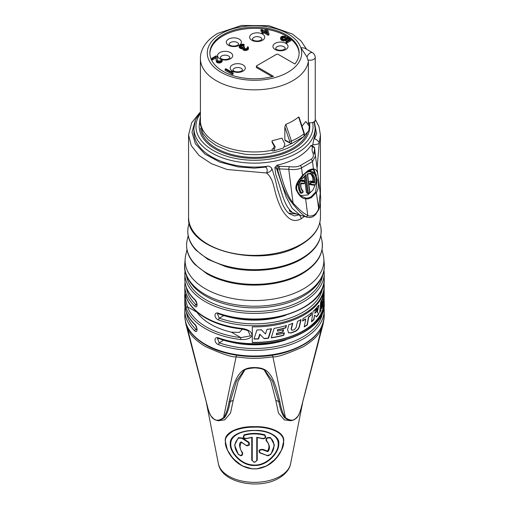 <?xml version="1.0" encoding="UTF-8"?>
<svg xmlns="http://www.w3.org/2000/svg" width="509" height="509" viewBox="0 0 509 509"><rect width="100%" height="100%" fill="white"/><g stroke="black" fill="none" stroke-linecap="round" stroke-linejoin="round"><path stroke-width="0.76" d="M270.33 454.486C276.222 448.308 273.995 439.954 270.311 438.103C267.27 437.606 266.035 438.465 266.608 440.679C269.955 445.318 270.349 448.989 267.791 451.706L262.803 449.854C259.552 449.771 258.667 450.739 260.15 452.749L267.123 455.498L270.61 454.467L271.132 453.799L274.415 445.165L270.61 437.67C266.977 437.085 265.494 438.134 266.169 440.813C269.299 443.778 269.77 447.201 267.569 451.082L263.058 449.39C259.113 449.301 258.038 450.471 259.832 452.908L268.071 455.816L271.132 453.799M262.44 438.427C265.755 438.23 266.551 437.218 264.833 435.38C257.624 433.413 250.733 433.413 244.167 435.38C242.456 437.225 243.251 438.243 246.56 438.427L252.235 437.276L252.235 460.384C253.749 462.535 255.263 462.535 256.765 460.384L256.765 437.276L262.44 438.427A0.687 0.331 109.6 0 1 262.141 438.605L263.439 438.771L265.125 438.224L265.055 434.902C258.018 432.898 250.982 432.898 243.945 434.902L243.875 438.224L245.561 438.771L251.751 437.536L251.751 460.219L254.125 462.242L254.875 462.242L257.249 460.219L257.249 437.536L262.141 438.605M246.178 445.203C249.435 445.833 250.333 445.031 248.856 442.792L241.902 438.332L238.689 438.103C233.688 442.779 233.682 448.238 238.67 454.486C241.641 456.128 242.888 455.733 242.399 453.309C239.058 446.838 238.657 443.034 241.183 441.888L245.942 445.311L247.686 445.865L249.168 442.391L242.227 437.95L238.39 437.67L234.585 445.146L238.39 454.467L240.929 455.816L242.831 453.035C239.739 449.332 239.275 445.757 241.431 442.296L245.942 445.311M225.551 441.78C223.833 449.523 238.479 469.762 254.481 468.77C270.648 469.762 285.199 449.352 283.449 441.78C284.786 431.607 266.811 426.447 253.787 427.197C246.668 427.115 239.949 428.33 233.612 430.843C227.307 434.711 224.615 438.364 225.551 441.78A0.687 0.503 180 0 1 225.315 441.43L227.428 450.064L232.995 458.59L242.131 465.85L252.362 468.891L256.638 468.891L266.862 465.85L276.005 458.59L281.572 450.064L283.685 441.43C285.218 431.492 267.645 426.008 254.506 426.695C241.368 426.014 223.788 431.479 225.315 441.43M230.278 443.765C229.374 434.635 243.671 429.889 255.104 430.474C266.907 429.609 280.408 436.576 278.722 443.765C279.613 451.578 267.95 465.977 254.5 465.493C240.954 465.964 229.368 451.464 230.278 443.765A0.687 0.496 -0.1 0 0 230.806 443.835C230.38 426.128 278.62 426.135 278.194 443.835C279.167 452.005 266.232 466.708 252.725 464.927C240.235 464.278 230.113 451.152 230.806 443.835M256.765 437.276L257.249 437.536M252.235 437.276L251.751 437.536M284.296 419.849L278.461 413.054L275.795 400.36L270.82 381.088L264.305 370.164M244.695 370.164L238.148 381.184L233.205 400.36L230.532 413.066L224.743 419.849M241.183 441.888L243.48 443.702M267.791 451.706L267.569 451.082M185.263 320.511L185.944 324.341L187.541 328.776C189.456 331.524 189.94 336.831 205.172 346.432C221.689 353.908 232.04 357.388 236.227 356.885C252.076 358.858 257.058 358.832 272.773 356.885C277.074 357.312 287.305 353.901 303.459 346.648C319.264 336.767 319.48 331.531 321.459 328.776L323.056 324.341L300.991 408.612C299.457 413.429 298.49 415.91 298.083 416.057L294.641 419.505C292.217 420.574 290.499 420.924 289.487 420.561L284.569 417.762C282.12 414.574 280.185 409.16 278.76 401.518L272.506 381.031L265.055 370.66M254.5 367.842L254.5 367.892C248.023 368.44 244.422 369.419 243.709 370.838L236.469 381.076L230.24 401.518C228.808 409.179 226.874 414.593 224.431 417.762L219.5 420.561L224.838 419.836M318.068 343.543L300.984 408.619C299.19 414.841 297.173 418.309 294.921 419.022C292.656 420.937 289.494 420.466 285.434 417.596C283.106 414.568 281.248 409.242 279.88 401.62C273.238 373.619 268.097 367.689 254.5 367.536C241.081 367.587 235.661 373.701 229.12 401.62C227.746 409.261 225.888 414.587 223.566 417.596C219.627 420.51 216.465 420.988 214.079 419.022C211.929 418.385 209.905 414.924 208.016 408.619L190.913 343.48M284.569 417.762A1.374 0.967 -41.1 0 0 285.434 417.596L272.57 355.218M224.431 417.762A1.374 0.967 -138.8 0 1 223.566 417.596L236.43 355.218M240.566 339.509A69.708 40.243 180 0 1 205.21 328.534A69.708 40.243 180 0 1 186.199 308.123C184.213 299.158 184.213 288.469 186.199 296.906A69.708 40.243 0 0 0 205.21 317.317A69.708 40.243 0 0 0 240.566 328.292C255.652 329.711 255.639 340.394 240.566 339.509L240.84 337.613L250.409 335.87L248.15 331.003M323.972 282.132L324.208 285.498A69.708 40.243 180 0 1 288.8 320.53A69.708 40.243 180 0 1 218.552 319.976C213.844 318.36 213.844 311.4 218.552 313.251A1.374 0.579 109.2 0 0 218.813 313.868C262.103 330.456 326.454 309.593 324.208 278.773A69.708 40.243 0 0 1 288.8 313.805A69.708 40.243 0 0 1 218.552 313.251M323.972 306.806L324.208 310.172A69.708 40.243 180 0 1 288.8 345.204A69.708 40.243 180 0 1 218.552 344.65C213.844 343.034 213.844 336.067 218.552 337.925A1.374 0.579 109.2 0 0 218.813 338.542C262.103 355.129 326.454 334.267 324.208 303.44A69.708 40.243 0 0 1 288.8 338.479A69.708 40.243 0 0 1 218.552 337.925M324.208 285.498L324.208 286.618A69.708 40.243 180 0 1 252.299 326.842L252.299 342.544A69.708 40.243 180 0 0 324.208 302.321L324.208 303.44M324.169 287.89L324.169 301.048A69.708 40.243 180 0 1 324.208 302.321M218.552 319.976A1.374 0.579 -70.8 0 1 219.264 318.176L217.426 313.824L218.813 313.868M285.613 315.326A61.977 35.783 180 0 1 223.909 315.497L219.264 318.176A68.333 39.454 180 0 0 322.623 287.458M223.655 340.076L219.264 342.85L217.426 338.498L218.813 338.542M285.613 339.999A61.977 35.783 180 0 1 223.909 340.171M196.531 311.597L196.983 312.291A61.977 35.783 0 0 0 231.404 332.161L239.402 332.402L242.411 329.132M218.552 344.65A1.374 0.579 -70.8 0 1 219.264 342.85A68.333 39.454 180 0 0 322.623 312.132M186.199 308.123A1.374 1.101 -19.5 0 1 187.547 306.844L185.384 298.974L185.467 294.978M240.566 328.292L240.681 328.884C245.077 329.654 247.578 330.36 248.169 331.009M186.199 296.906A1.374 1.101 160.5 0 0 186.249 297.205C191.543 313.041 213.926 325.906 240.681 328.884M184.99 270.094L184.792 278.773A69.708 40.243 0 0 0 194.775 299.521C197.785 302.123 197.785 309.09 194.775 306.253A1.374 0.961 -46.2 0 1 195.952 304.719A68.333 39.454 180 0 1 186.377 287.458M194.775 306.253A69.708 40.243 180 0 1 184.792 285.498L184.792 286.618A69.708 40.243 180 0 0 184.831 287.89L184.831 303.593A69.708 40.243 180 0 1 184.792 302.321L184.792 303.44A69.708 40.243 0 0 0 194.775 324.195C197.785 326.797 197.785 333.764 194.775 330.926A1.374 0.961 -46.2 0 1 195.952 329.393A68.333 39.454 180 0 1 186.377 312.132M184.792 302.321A69.708 40.243 180 0 1 184.831 301.048M194.775 299.521A1.374 0.961 133.8 0 0 195.004 300.106C188.279 293.598 184.875 286.484 184.792 278.773M196.779 305.165L195.952 304.719L196.849 304.204M186.968 249.614L185.683 255.333A69.396 40.065 180 0 0 185.174 258.693A69.396 40.065 180 0 0 226.511 297.154A69.396 40.065 180 0 0 303.568 288.819A69.396 40.065 0 0 0 323.826 258.693A69.396 40.065 0 0 0 323.317 255.333L322.032 249.62M304.337 216.389L301.118 218.864C295.57 221.396 289.926 222.573 281.871 209.562C272.264 191.193 275.738 180.765 266.519 172.977C270.139 172.01 271.882 170.464 271.755 168.333C270.012 166.379 268.358 165.718 266.78 166.348A60.603 34.987 0 0 1 193.897 132.079L193.897 128.16A60.603 34.987 0 0 0 231.309 160.481A60.603 34.987 0 0 0 297.358 152.897A60.603 34.987 0 0 0 315.103 128.16L315.103 132.079A60.603 34.987 0 0 1 313.849 139.167L314.511 138.741L316.592 133.956L314.358 121.708M199.662 112.801L191.689 122.745L188.572 134.885L191.238 145.599L199.019 155.449L211.286 163.631L227.046 169.491L266.519 172.977A3.824 2.742 92 0 0 265.743 167.098L266.78 166.348M195.202 120.69L192.008 132.238L195.373 143.767L204.949 154.068L219.729 162.059L238.155 166.907L254.335 168.161L265.743 167.098M312.481 146.019L313.849 139.167M289.449 209.619L289.449 211.057A145.657 84.093 60 0 0 291.835 211.954C286.771 207.354 284.181 202.258 279.549 185.683L275.776 174.485L274.86 167.493L276.985 165.215C284.696 163.484 291.485 160.92 297.358 157.535C303.224 154.144 307.697 150.2 310.783 145.708L311.572 145.854M271.755 168.333L272.283 169.675C274.898 177.838 276.495 183.87 277.074 187.776L281.992 203.078C284.264 208.124 286.643 211.636 289.131 213.615L289.118 213.602M288.597 213.163L296.658 214.047M274.86 167.493L276.552 168.466L286.122 196.964L292.147 208.219L299.998 215.103L291.396 212.145L289.449 211.057M276.985 165.215L278.932 166.328L289.417 166.628C294.049 167.232 297.67 166.869 300.278 165.546L310.942 159.387C313.239 157.898 313.913 155.773 312.971 153.024C311.902 150.963 311.788 148.914 312.641 146.866A2.061 1.622 23 0 1 314.594 148.59L315.154 154.583M312.876 169.612A0.687 0.547 95.2 0 0 313.436 169.083C316.369 168.753 317.979 171.959 318.265 178.704C318.819 185.34 318.189 189.959 316.363 192.561L318.774 209.549C320.358 205.21 320.937 200.705 320.511 196.035L320.225 193.108L318.443 209.224C317.323 211.979 315.745 213.977 313.703 215.224C310.764 216.306 308.785 216.363 307.767 215.383C304.147 213.914 299.254 209.797 293.082 203.04C287.731 196.283 283.169 184.907 279.403 168.912L288.775 169.306C294.215 169.911 298.471 169.427 301.538 167.862L302.524 175.382L308.028 170.572C310.439 169.332 312.24 168.835 313.436 169.083L312.494 161.531L315.504 156.008L314.766 153.724A2.061 1.584 -28 0 1 314.772 153.737M307.137 217.216L305.712 216.656A2.061 1.451 -63.5 0 0 307.767 215.383L305.597 198.777C301.939 198.644 298.738 195.507 296.009 189.361C294.864 183.654 300.654 177.756 302.524 175.382L307.888 170.979L312.844 169.612A0.687 0.547 95.2 0 1 312.691 169.567M299.998 215.103L307.086 217.203C309.256 217.858 311.323 217.604 313.289 216.44L315.555 214.664L318.774 209.549M305.712 216.656C302.251 214.696 297.816 210.274 292.414 203.384C286.452 196.487 281.477 185.022 277.488 169.001A2.061 1.018 -14.1 0 0 279.403 168.912A2.061 0.414 82.3 0 0 278.932 166.328L277.488 169.001L276.552 168.466A2.061 1.139 119.7 0 1 277.997 165.794M289.417 166.628A2.061 0.484 101 0 0 288.775 169.306L293.082 203.04A2.061 0.426 -40.9 0 1 292.414 203.384M312.971 153.024A2.061 1.584 -28 0 1 314.759 153.705L314.148 151.841L314.594 148.59A2.061 0.802 174.8 0 0 314.664 148.348A2.061 2.061 0 0 0 313.709 146.789L312.641 146.866L310.783 145.708M312.99 169.599L314.333 169.981L317.253 180.122L315.625 192.065L311.005 196.856C308.569 198.001 306.711 198.364 305.425 197.95L301.945 196.48C298.764 194.183 296.957 191.314 296.531 187.878C297.154 183.011 299.19 178.92 302.632 175.599M315.625 192.065L316.363 192.561L311.457 197.587C308.893 198.803 306.94 199.197 305.597 198.777A0.687 0.471 -80.8 0 0 305.425 197.95M300.794 195.615L307.926 194.89L313.029 189.927L316.248 182.158L316.28 174.975L313.289 169.669M304.325 176.426L306.354 192.389L307.85 193.725C309.211 193.904 309.873 193.267 309.822 191.836L307.57 174.103L309.752 173.836A0.687 0.509 97.4 0 1 309.625 173.798M310.7 173.55L311.031 174.485C312.539 176.069 313.118 178.366 312.761 181.363L310.35 181.051C308.645 181.929 308.365 182.992 309.504 184.252M310.35 181.051L311.406 181.751C309.892 182.61 309.574 183.603 310.465 184.729L309.326 184.207M312.736 171.711L311.387 171.877M297.58 182.979L300.145 192.822M303.498 180.269L299.54 179.645M306.354 192.389L307.85 193.725M308.359 192.841C308.893 193.528 309.319 193.286 309.618 192.109L307.302 173.868L310.325 173.346C311.184 172.856 311.336 172.277 310.783 171.616C307.493 171.399 304.547 173.276 301.952 177.234C301.697 178.411 301.996 178.697 302.842 178.105L306.036 174.6L308.359 192.841A0.687 0.331 172.8 0 1 307.417 192.943L305.209 175.56M312.889 174.612C314.677 176.528 315.256 179.302 314.613 182.941L311.623 182.553C310.757 183.036 310.605 183.615 311.164 184.277L314.778 184.748L315.605 183.965C316.713 179.257 316.114 175.637 313.805 173.111C312.971 173.098 312.666 173.601 312.889 174.612A0.687 0.496 134.4 0 1 312.036 174.981C313.589 176.61 314.193 178.964 313.837 182.044L314.613 182.941M302.664 191.276C300.876 189.361 300.297 186.58 300.94 182.947L303.943 183.342C304.802 182.846 304.955 182.273 304.401 181.611L300.774 181.14L299.947 181.923C298.84 186.631 299.438 190.251 301.748 192.777C302.581 192.784 302.893 192.281 302.664 191.276A0.687 0.496 -45.6 0 0 302.607 190.551M309.822 170.235L310.846 170.922L307.57 171.17M300.825 177.876L301.258 178.926L302.95 178.277L306.036 174.6M313.805 173.111A0.687 0.496 -45.6 0 0 313.748 172.379L312.628 171.616M313.748 172.379C313.207 171.037 310.865 174.606 312.036 174.981L311.031 174.485M312.761 181.363L313.837 182.044M300.806 183.488L300.94 182.947L300.806 183.488M301.023 183.526L303.37 183.832C305.056 183.405 305.419 182.432 304.471 180.911L300.564 180.339L299.076 181.707C297.873 186.676 298.478 190.487 300.895 193.153L301.067 193.28C303.097 192.873 303.631 191.976 302.67 190.595C300.164 187.089 301.01 186.199 301.048 183.393M303.135 180.11L304.185 180.81A0.687 0.509 -82.6 0 1 304.401 181.611M299.527 179.652L300.564 180.339A0.687 0.509 -82.6 0 1 300.774 181.14M312.596 144.76C316.07 144.671 318.284 144.149 319.245 143.201L320.428 134.84M314.511 138.741A4.575 2.24 33.2 0 1 319.245 143.201L317.069 168.256M299.05 214.811L294.571 215.95L289.131 213.615M307.64 131.971A54.081 31.221 180 0 1 292.739 148.24A54.081 31.221 180 0 1 283.335 152.573A54.081 31.221 180 0 1 200.546 128.3M272.06 141.451L275.204 146.878L273.836 150.944L283.481 147.96L284.868 144.015L281.948 138.117L271.991 140.815L272.169 142.514L274.319 146.344L273.225 148.978L272.169 148.978L272.08 150.263A54.081 31.221 180 0 1 200.419 120.735L200.419 58.624A54.081 31.221 180 0 0 228.376 85.964A54.081 31.221 180 0 0 283.335 85.041A54.081 31.221 180 0 0 308.365 61.417L308.365 122.65A5.154 2.971 0 0 0 315.249 120.169L315.211 120.34M272.169 148.978L273.906 148.526M200.419 116.313L199.56 122.058L203.11 133.708L208.194 139.733L216.21 145.549L229.349 151.109L245.033 154.208A54.081 31.221 0 0 0 263.967 154.208A54.081 31.221 0 0 0 283.335 149.881M291.123 143.71A54.081 31.221 180 0 1 284.728 146.624M308.454 122.892A54.081 31.221 180 0 1 308.276 124.05M285.193 140.605L284.843 139.943L284.843 126.964L285.797 124.393L291.46 141.057A61.805 35.687 0 0 0 304.038 133.791L298.605 117L299.114 117.312L304.293 133.263M298.605 117A54.081 31.221 180 0 1 285.797 124.393M301.996 126.181L305.801 121.473L309.319 126.213L308.842 130.635L304.318 135.629L304.318 133.428M305.801 121.473L305.228 122.103M315.249 120.169L315.249 57.53A4.002 2.31 -120 0 0 312.424 52.631L304.484 48.05L300.781 47.623L306.978 56.938L308.365 61.417M256.587 65.833L256.587 66.558L273.518 76.337A44.639 25.774 180 0 1 209.861 53.019A44.639 25.774 180 0 1 254.5 27.244A44.639 25.774 180 0 1 299.139 53.019A44.639 25.774 180 0 1 294.883 64L277.952 54.221L276.692 54.221L256.587 65.833L256.625 66.953M267.27 32.805L266.799 31.272L265.711 31.902M209.873 53.579A44.639 25.774 180 0 1 266.411 29.299M267.282 29.446A44.639 25.774 180 0 1 299.127 53.579M272.2 76.674L256.625 67.684M222.229 60.177L222.051 61.761L221.358 62.34L219.99 62.951L218.087 62.976L216.312 61.672L215.943 57.95L212.539 59.916L211.769 59.464L211.769 58.344L216.134 55.825L216.91 56.27L217.763 60.965L220.219 60.985L221.154 60.259L220.989 59.464L221.593 59.114L222.229 60.177L221.358 61.22L219.99 61.831L218.087 61.856L216.312 60.552L215.943 56.83L212.539 58.79L211.769 58.344M233.135 72.927L233.135 74.047L232.403 74.467L225.118 70.261L225.118 69.141L225.85 68.721L231.894 72.208L231.538 71.158L232.778 71.877L233.135 72.927L232.403 73.347L225.118 69.141M242.71 48.692L241.107 48.73L239.179 47.337L239.408 45.371L240.706 44.442L242.818 44.118L244.11 44.442L241.361 44.957L240.095 46.045L240.35 46.618L241.832 47.191L243.875 46.548L244.498 46.904L243.588 47.789L244.345 48.781L246.49 48.616L247.425 47.897L247.259 47.102L247.864 46.752L248.367 47.178L248.322 48.272L245.586 49.5L243.741 49.131L242.933 48.527L242.729 47.566L241.107 47.611L239.179 46.217M248.5 47.814L248.322 49.398L245.586 50.62L242.933 49.647L242.71 48.12M244.498 46.904L244.498 48.024L243.913 48.444M244.11 44.442L244.11 45.562L242.125 45.816L240.452 46.675M268.924 33.759L268.924 34.879L268.192 35.299L264.012 32.881L262.797 33.581L261.868 33.047L261.868 31.927L263.077 31.227L260.907 29.974L261.639 29.554L263.808 30.807L266.722 29.121L267.651 29.662L268.924 33.759L268.192 34.179L264.012 31.762L262.797 32.461L261.868 31.927M262.11 31.787L260.907 31.094L260.907 29.974M285.498 36.432L281.859 37.278L281.477 38.035L282.043 38.779L283.647 39.288L284.964 39.066L286.891 37.233L290.919 39.562L286.796 41.942L286.02 41.496L289.538 39.467L287.057 38.035L285.734 39.511L282.921 39.708L281.28 39.04L280.491 37.889L281.089 36.826L282.578 36.145L285.498 36.432L285.498 37.551L284.766 37.971L283.233 37.787L281.763 38.506M288.565 40.026L287.057 39.155L285.734 40.631L282.921 40.828L280.752 39.575L280.491 37.889M290.919 39.562L290.919 40.682L286.796 43.068L286.02 42.616L286.02 41.496M220.989 60.425L220.989 59.464M222.051 61.761L222.051 60.641M221.358 62.34L221.358 61.22M220.874 62.62L220.874 61.5M219.99 62.951L219.99 61.831M219.194 63.052L219.194 61.933M218.087 62.976L218.087 61.856M217.343 62.69L217.343 61.564M217.038 62.512L217.038 61.385M216.535 62.079L216.535 60.959M216.312 61.672L216.312 60.552M215.943 57.95L215.943 56.83M212.539 59.916L212.539 58.79M264.737 31.342L267.683 33.04L266.799 30.152L264.737 31.342M231.538 72.004L231.538 71.158M232.403 74.467L232.403 73.347M243.506 45.912L243.506 44.792M243.073 45.804L243.073 44.684M242.519 45.765L242.519 44.646M242.125 45.816L242.125 44.697M241.361 46.077L241.361 44.957M240.636 46.497L240.636 45.377M240.184 46.395L240.184 45.816M244.008 48.31L244.008 47.184M247.259 48.062L247.259 47.102M248.322 49.398L248.322 48.272M247.628 49.977L247.628 48.858M247.387 50.117L247.387 48.998M246.381 50.518L246.381 49.398M245.586 50.62L245.586 49.5M244.479 50.544L244.479 49.418M243.741 50.251L243.741 49.131M243.429 50.073L243.429 48.953M242.933 49.647L242.933 48.527M241.813 48.864L241.813 47.738M241.107 48.73L241.107 47.611M240.363 48.444L240.363 47.324M239.745 48.088L239.745 46.968M239.402 47.751L239.402 46.624M268.192 35.299L268.192 34.179M264.012 32.881L264.012 31.762M262.797 33.581L262.797 32.461M266.799 31.272L266.799 30.152M286.796 43.068L286.796 41.942M287.057 39.155L287.057 38.035M286.917 39.772L286.917 38.652M286.465 40.211L286.465 39.091M285.734 40.631L285.734 39.511M284.976 40.892L284.976 39.772M283.901 40.974L283.901 39.855M282.921 40.828L282.921 39.708M281.903 40.523L281.903 39.403M281.28 40.166L281.28 39.04M280.752 39.575L280.752 38.455M284.766 37.971L284.766 36.852M283.907 37.755L283.907 36.629M283.233 37.787L283.233 36.661M282.59 37.978L282.59 36.852M281.859 38.398L281.859 37.278M281.534 38.13L281.534 37.647M273.836 150.944L272.385 150.855L272.08 150.263M272.111 149.856L272.181 150.41M271.991 140.815L273.244 140.573M302.83 128.745L304.318 135.496M303.937 133.014L304.038 133.791L303.937 133.014M285.237 140.63L291.447 143.697L303.911 136.539L304.318 135.623M290.677 143.557L289.672 142.539L289.672 141.248L291.46 141.057L291.447 143.697M284.843 126.964L289.672 141.248M304.045 136.418L304.038 133.791M196.779 329.832L195.952 329.393L196.849 328.878M194.775 324.195A1.374 0.961 133.8 0 0 195.004 324.78C196.595 327.3 197.174 329.005 196.754 329.889L196.862 329.8M314.848 313.315A69.364 40.046 180 0 0 316.413 311.623L317.215 308.505A69.364 40.046 180 0 1 315.198 310.783L314.848 313.315L315.198 310.783M317.062 308.422L316.961 308.359A69.02 39.848 180 0 1 314.944 310.636M323.851 290.671A69.364 40.046 180 0 1 323.686 292.79L323.075 299.464L323.24 295.315A69.364 40.046 180 0 1 322.471 297.93L321.815 308.645A69.364 40.046 180 0 0 322.776 306.055L322.986 301.493L323.52 302.963A69.364 40.046 180 0 0 323.819 300.405L323.864 302.321A69.364 40.046 180 0 1 252.299 342.347M265.507 333.98L261.378 329.807A69.364 40.046 180 0 1 256.943 329.978L253.959 339.045A69.364 40.046 180 0 0 258.566 338.975L260.042 334.426L264.184 338.65A69.364 40.046 180 0 0 268.555 338.211L271.456 328.789A69.364 40.046 180 0 1 266.964 329.348L265.507 333.98L261.066 329.622M277.411 331.194A69.364 40.046 180 0 0 283.57 329.749L282.921 332.091A69.364 40.046 180 0 1 276.737 333.497L276.342 334.839A69.364 40.046 180 0 0 284.416 332.956L283.767 335.304A69.364 40.046 180 0 1 271.246 337.861L274.116 328.369A69.364 40.046 180 0 0 286.433 325.505L285.797 327.86A69.364 40.046 180 0 1 277.799 329.845L277.411 331.194L277.532 329.692A69.02 39.848 180 0 0 285.543 327.713L286.179 325.359M291.765 330.188L291.364 328.929L292.758 323.361A69.364 40.046 180 0 1 288.851 324.742L287.566 329.647L288.616 332.848L291.352 332.924A69.364 40.046 180 0 0 295.436 331.327C297.593 330.252 298.987 328.496 299.629 326.059L301.029 319.652A69.364 40.046 180 0 1 297.53 321.364L296.092 327.535L294.361 329.603A69.364 40.046 180 0 1 292.86 330.195L291.651 330.112M305.769 319.098L304.223 326.918A69.364 40.046 180 0 0 307.309 324.965L308.74 317.082A69.364 40.046 180 0 0 311.177 315.211L311.584 312.704A69.364 40.046 180 0 1 303.033 318.564L302.524 321.02A69.364 40.046 180 0 0 305.769 319.098L305.527 318.958A69.02 39.848 180 0 1 302.588 320.708M318.259 305.724L318.888 305.292L317.311 312.144L318.952 313.798A69.364 40.046 180 0 1 316.541 316.903L314.587 315.154L313.951 319.627A69.364 40.046 180 0 1 311.457 321.853L313.099 311.381A69.364 40.046 180 0 0 318.259 305.724M321.103 310.185A69.364 40.046 180 0 1 319.671 312.704L320.632 302.034A69.364 40.046 180 0 0 321.873 299.483L320.823 310.026A69.02 39.848 180 0 1 319.741 312.004M260.042 334.426L259.724 334.241L258.241 338.784A69.02 39.848 180 0 1 254.029 338.848M271.17 328.623L268.268 338.046A69.02 39.848 180 0 1 263.999 338.466M284.156 332.81L283.513 335.151A69.02 39.848 180 0 1 271.31 337.645M283.309 329.603L282.66 331.944A69.02 39.848 180 0 1 276.463 333.338L276.342 334.839M292.51 323.215L291.116 328.782L291.517 330.048M300.787 319.512L299.381 325.919C298.751 328.362 297.358 330.118 295.188 331.187A69.02 39.848 180 0 1 291.103 332.778L288.495 332.771M311.336 312.564L310.929 315.071A69.02 39.848 180 0 1 308.499 316.942L307.067 324.818A69.02 39.848 180 0 1 304.287 326.593M314.587 315.154L313.697 319.48A69.02 39.848 180 0 1 311.527 321.446M318.736 305.266L317.056 311.992L318.685 313.646A69.02 39.848 180 0 1 316.331 316.706M321.523 300.265L320.823 310.026M323.221 298.261L323.489 300.215A69.02 39.848 180 0 1 323.291 302.244M322.878 296.683L323.075 299.464M322.986 301.493L322.483 305.884A69.02 39.848 180 0 1 321.885 307.614M258.566 338.975L258.241 338.784M323.819 300.405L323.489 300.215M323.056 324.341L323.737 320.511M270.311 438.103A0.687 0.49 -51.8 0 0 270.61 437.67M264.833 435.38A0.687 0.356 -72 0 0 265.055 434.902M244.167 435.38A0.687 0.356 -108 0 1 243.945 434.902M302.69 402.307L290.594 463.744A36.33 20.977 0 0 1 280.192 476.208A36.33 20.977 180 0 1 242.519 481.177A36.33 20.977 180 0 1 218.406 463.744L206.31 402.307M252.235 460.384A0.687 0.477 180 0 1 251.751 460.219M256.765 460.384A0.687 0.477 0 0 0 257.249 460.219M248.856 442.792L249.168 442.391M241.902 438.332L242.227 437.95M238.689 438.103A0.687 0.49 -128.2 0 1 238.39 437.67M238.67 454.486L240.929 455.816M242.399 453.309L242.831 453.035M262.803 449.854A0.687 0.363 -67.3 0 0 263.058 449.39M260.15 452.749A0.687 0.344 114.5 0 1 259.832 452.908M267.123 455.498A0.687 0.407 109.2 0 1 266.773 455.695M266.608 440.679A0.687 0.471 130.2 0 1 266.169 440.813M278.722 443.765A0.687 0.496 -179.9 0 1 278.194 443.835M283.449 441.78A0.687 0.503 0 0 0 283.685 441.43M279.88 401.62A1.374 1.018 -12.1 0 1 278.76 401.518L275.795 400.36M229.12 401.62A1.374 1.018 -167.8 0 0 230.24 401.518L233.205 400.36M294.647 419.505A1.374 0.795 -120 0 0 294.921 419.022M265.272 370.819L265.291 370.838C263.834 369.159 260.233 368.179 254.5 367.892L254.5 367.536M219.5 420.561C218.673 420.962 216.961 420.612 214.359 419.505A1.374 0.795 -60 0 1 214.079 419.022M214.359 419.505L210.713 415.732C209.886 413.893 210.141 415.586 208.009 408.612L202.067 385.975A1.374 0.604 -14.5 0 0 202.073 386.007M208.016 408.619L187.541 328.776A1.374 1.082 155.2 0 1 187.853 327.783M205.21 344.237A69.708 40.243 0 0 0 281.178 352.96A69.708 40.243 0 0 0 324.208 315.777C322.992 332.625 309.822 344.898 284.703 352.597C258.96 360.06 225.659 356.828 205.496 344.867C192.027 336.888 185.123 327.192 184.792 315.777A69.708 40.243 0 0 0 205.21 344.237M184.792 273.161A69.708 40.243 0 0 0 205.21 301.621A69.708 40.243 0 0 0 281.178 310.344A69.708 40.243 0 0 0 324.208 273.161L324.208 278.773M231.404 332.161L240.84 337.613A68.333 39.454 0 0 1 187.547 306.844L196.983 312.291M194.775 330.926A69.708 40.243 180 0 1 184.792 310.172L184.792 315.777M303.867 294.425A69.816 40.306 0 0 0 324.246 264.114L324.246 264.114C324.634 269.414 323.457 274.536 320.721 279.473C317.037 285.975 311.184 291.536 303.16 296.174C285.027 306.844 256.708 310.636 232.568 305.775C216.058 302.461 203.269 296.308 194.203 287.311C186.879 279.148 183.73 271.418 184.754 264.114L184.754 264.114A69.816 40.306 0 0 0 226.346 302.804A69.816 40.306 0 0 0 303.867 294.425M321.834 240.102C324.201 253.221 317.673 264.419 302.244 273.708C282.597 285.364 250.154 288.508 225.08 281.242C218.348 279.352 212.31 276.883 206.972 273.829L194.762 264.356C187.897 256.791 185.365 248.71 187.166 240.102A67.901 39.199 0 0 0 224.526 280.325A67.901 39.199 0 0 0 302.511 272.869A67.901 39.199 0 0 0 321.834 240.102L320.823 235.61M320.645 226.174C322.967 239.065 316.553 250.072 301.392 259.196C282.101 270.648 250.237 273.74 225.602 266.595L207.818 259.316L195.825 250.008C189.074 242.577 186.587 234.63 188.355 226.174A66.698 38.506 0 0 0 225.054 265.685A66.698 38.506 0 0 0 301.665 258.362A66.698 38.506 0 0 0 320.645 226.174L319.83 222.548M320.428 217.311C320.116 228.121 313.582 237.309 300.832 244.854C263.026 269.026 185.734 250.67 188.572 217.311A65.928 38.06 0 0 0 229.273 252.477A65.928 38.06 0 0 0 301.118 244.231A65.928 38.06 0 0 0 320.428 217.311L320.428 202.569M311.75 146.306A2.061 1.196 -58 0 1 312.812 146.229L313.709 146.789M313.302 216.433A2.061 1.19 -120 0 0 313.703 215.224M300.278 165.546A2.061 1.063 65 0 1 301.538 167.862L312.494 161.531A2.061 1.304 54.4 0 0 310.942 159.387M311.457 197.587A0.687 0.394 -120 0 0 311.005 196.856M308.028 170.572A0.687 0.394 60 0 1 307.894 170.979M310.325 173.346A0.687 0.509 97.4 0 1 309.765 173.843M309.58 170.165L310.566 170.82A0.687 0.509 -82.6 0 1 310.783 171.616M301.952 177.234L301.557 176.941M313.881 182.069L311.406 181.751A0.687 0.509 -82.6 0 1 311.623 182.553M311.164 184.277A0.687 0.509 97.4 0 1 310.605 184.773M310.255 184.665L310.592 184.773A0.687 0.509 97.4 0 1 310.465 184.729M314.778 184.748A0.687 0.509 97.4 0 1 314.078 185.2M315.605 183.965L315.79 183.953C316.954 178.971 316.299 175.128 313.811 172.43L313.646 172.297M303.943 183.342A0.687 0.509 97.4 0 1 303.383 183.832M299.947 181.923L298.439 181.357M301.748 192.777A0.687 0.496 134.4 0 1 300.895 193.153L299.89 192.656M301.118 218.864A3.436 1.985 -120 0 0 298.987 214.849L298.853 214.753M200.419 113.526A58.548 33.804 0 0 0 221.969 154.577A58.548 33.804 0 0 0 295.901 150.378A58.548 33.804 0 0 0 312.672 122.656M309.459 123.038A55.284 31.921 0 0 1 293.591 149.042A55.284 31.921 180 0 1 230.475 155.22A55.284 31.921 180 0 1 199.573 122.847M315.249 57.53A5.154 2.971 180 0 1 308.155 59.973M221.116 33.74A47.216 27.257 0 0 0 240.865 79.118A47.216 27.257 0 0 0 300.781 47.623A47.216 27.257 0 0 0 268.135 26.92A47.216 27.257 0 0 0 221.116 33.74M306.978 56.938A5.154 2.971 -60 0 1 310.127 53.019A5.154 2.971 120 0 1 312.424 52.631M243.086 64.936A7.552 4.358 0 0 0 232.403 64.936A7.552 4.358 0 0 0 232.403 71.101A7.552 4.358 0 0 0 243.086 71.101A7.552 4.358 0 0 0 243.086 64.936M222.121 59.687A7.552 4.358 0 0 0 231.372 58.134A7.552 4.358 0 0 0 230.462 52.599A7.552 4.358 0 0 0 219.78 52.599A7.552 4.358 0 0 0 219.78 58.764A7.552 4.358 0 0 0 221.129 59.381M239.205 39.142A7.552 4.358 0 0 0 228.522 39.142A7.552 4.358 0 0 0 228.522 45.307A7.552 4.358 0 0 0 239.205 45.307A7.552 4.358 0 0 0 239.205 39.142M262.51 34.097A7.552 4.358 0 0 0 251.828 34.097A7.552 4.358 0 0 0 251.828 40.262A7.552 4.358 0 0 0 262.51 40.262A7.552 4.358 0 0 0 262.51 34.097M285.823 43.348A7.552 4.358 0 0 0 275.14 43.348A7.552 4.358 0 0 0 275.14 49.513A7.552 4.358 0 0 0 285.823 49.513A7.552 4.358 0 0 0 285.823 43.348M242.551 70.229A4.81 2.774 180 0 0 241.145 68.295A4.81 2.774 0 0 0 235.934 67.691A4.81 2.774 0 0 0 232.937 70.229M285.288 48.673L285.294 48.629A4.81 2.774 180 0 0 283.882 46.707A4.81 2.774 0 0 0 278.665 46.103A4.81 2.774 0 0 0 275.674 48.641M261.976 39.422L261.982 39.378A4.81 2.774 180 0 0 260.57 37.456A4.81 2.774 0 0 0 255.359 36.852A4.81 2.774 0 0 0 252.362 39.39L252.362 39.422M238.67 44.436A4.81 2.774 180 0 0 237.264 42.508A4.81 2.774 0 0 0 232.047 41.897A4.81 2.774 0 0 0 229.056 44.436M229.928 57.892A4.81 2.774 180 0 0 228.522 55.965A4.81 2.774 0 0 0 223.305 55.354A4.81 2.774 0 0 0 220.314 57.892M284.843 139.943L289.672 142.539M186.434 275.503A68.333 39.454 0 0 0 206.183 299.935A68.333 39.454 0 0 0 277.85 309.116A68.333 39.454 0 0 0 322.566 275.503M300.984 408.619L321.459 328.776A1.374 1.082 24.8 0 0 321.147 327.783M263.439 438.771L265.125 438.224M243.875 438.224L245.561 438.771M254.125 462.242L254.875 462.242M246.305 445.515L247.711 445.865M237.868 453.799L238.39 454.467M268.071 455.816L270.61 454.467M225.372 442.722C225.01 443.581 226.06 446.756 228.516 452.259C234.019 461.937 241.966 467.478 252.362 468.891M283.628 442.722C283.99 443.581 282.94 446.756 280.484 452.259C274.975 461.943 267.028 467.485 256.638 468.891M289.487 420.561L284.149 419.83M202.067 385.975L191.613 346.145M185.944 324.341L190.926 343.537M324.208 310.172L324.208 315.777M185.715 294.953L186.249 297.205M195.004 300.106C196.595 302.632 197.174 304.337 196.754 305.215L196.862 305.126M185.028 282.132L184.792 285.498M323.826 258.693L324.246 264.114M185.174 258.693L184.754 264.114M188.177 235.603L187.166 240.102M189.17 222.548L188.355 226.174M188.572 134.885L188.572 217.311M311.368 145.326L312.812 146.229M314.664 148.348L315.243 154.851M320.231 193.102L315.504 156.008M312.844 169.612L314.308 169.974M309.752 173.836C311.432 173.416 311.801 172.443 310.853 170.922M300.265 178.43L301.258 178.92M310.592 184.773L314.206 185.244L315.79 183.953M304.471 180.911L303.44 180.231M301.067 193.28L300.081 192.79M320.428 194.966L320.428 135.012L318.971 126.531L315.249 119.392M200.419 111.878L195.558 119.742L193.897 128.16M315.243 120.232C315.37 122.014 313.073 122.892 308.352 122.873M306.603 49.271L300.965 40.885L292.363 34.02L268.771 25.673L241.616 25.45L217.68 33.403C205.032 40.841 200.12 50.811 200.419 58.624M256.326 66.215L256.358 67.328M242.551 70.261L240.572 71.457C237.678 72.119 235.412 71.954 233.777 70.967L232.937 70.261M285.294 48.629L283.309 49.869C280.414 50.531 278.149 50.366 276.514 49.379L275.674 48.673M261.982 39.378L259.997 40.618C257.102 41.28 254.837 41.114 253.202 40.128L252.356 39.378M238.67 44.468L236.691 45.664C233.796 46.325 231.531 46.166 229.896 45.174L229.056 44.468M229.928 57.924L227.949 59.12C225.054 59.782 222.789 59.623 221.154 58.63L220.314 57.924M309.421 123.032L309.116 125.659M305.451 134.376L304.28 135.979M303.695 136.705L292.923 145.472C284.766 150.11 275.114 153.024 263.967 154.208M315.103 128.16L314.18 121.861M324.208 273.161L324.01 270.094M185.028 306.806L184.792 310.172M195.004 324.78C188.279 318.265 184.875 311.158 184.792 303.44M290.594 463.744C289.984 467.669 287.019 473.325 279.097 478.046C259.431 490.059 221.536 483.092 218.406 463.744"/></g></svg>
